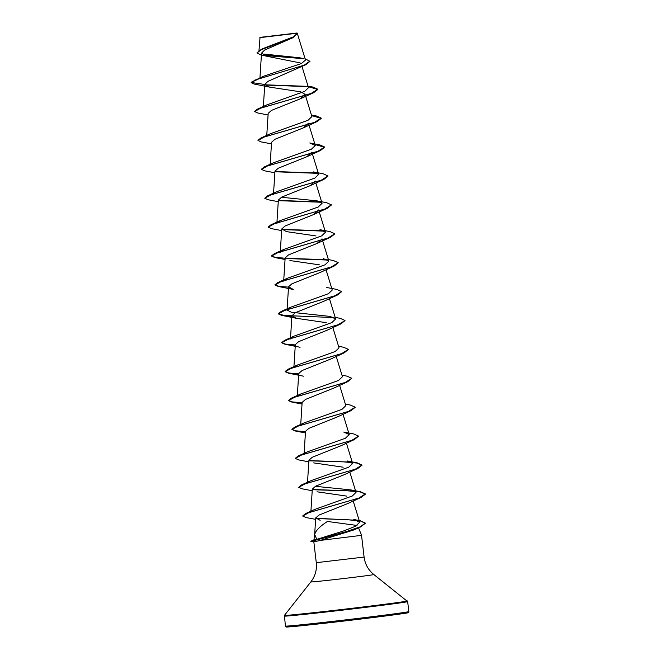 <?xml version="1.0" encoding="UTF-8"?>
<svg xmlns="http://www.w3.org/2000/svg" width="660" height="660" viewBox="0 0 660 660"><rect width="100%" height="100%" fill="white"/><g stroke="black" fill="none" stroke-linecap="round" stroke-linejoin="round"><path stroke-width="0.99" d="M261.286 37.224L295.812 33.148L261.286 37.224M260.04 37.372L297.074 33.008L260.04 37.372L258.984 50.498M313.896 539.987L316.8 539.352L314.68 534.46L313.896 539.987L310.876 541.192L313.871 539.979M314.638 534.88C315.307 531.019 319.572 526.548 327.434 521.466L356.994 525.459M266.846 56.265L260.791 54.887L256.938 52.94L260.683 49.871L293.024 37.669L264.635 50.044L261.533 53.138L266.846 56.265L300.118 62.898M264.767 84.472L251.204 82.492L258.382 79.01L305.852 64.688L267.968 81.337L264.767 84.447L269.519 87.103L300.82 91.864L305.06 94.322L300.151 98.884L271.507 110.393L268.174 113.355L266.764 135.399M314.902 144.251L319.803 144.886L324.621 147.04L317.889 151.272L264.239 166.93L273.76 162.657L311.446 149.176L315.282 145.497L308.459 123.222L303.55 127.793L274.898 139.301L271.565 142.263L270.163 164.307M318.681 174.405L313.186 171.889L323.202 173.794L328.02 175.948L321.28 180.18L267.63 195.838L277.167 191.557L314.845 178.076L318.681 174.405L311.858 152.138L306.941 156.7L278.305 168.201L274.964 171.171L273.479 194.411M315.233 181.046L310.324 185.608L281.68 197.109L278.355 200.079L276.878 223.319L280.541 220.473L318.244 206.984L322.072 203.313L316.594 200.797L282.653 197.381M318.648 209.946L313.739 214.508L285.079 226.017L281.754 228.979L286.498 231.635L316.008 235.942M322.03 238.854L317.13 243.416L288.478 254.925L285.161 257.887L283.668 281.135L287.364 278.272L325.034 264.8L328.861 261.129L323.367 258.613M289.913 260.543L319.39 264.841M334.051 266.12L320.529 272.324L291.885 283.825L288.536 286.795L293.279 289.451L278.281 286.465L274.972 284.996L281.317 281.482L334.051 266.12L338.209 262.787M341.608 291.695L337.45 295.02L323.911 301.232L295.284 312.733L291.943 315.703L296.695 318.359L326.197 322.666M344.998 320.603L340.849 323.928L327.31 330.14L298.658 341.641L295.334 344.611L293.857 367.851L297.52 365.005L335.222 351.516L339.034 347.845L332.822 327.508M338.588 346.318L343.588 347.234L348.389 349.387L344.239 352.836L330.718 359.04L302.074 370.549L298.741 373.51L297.248 396.759M341.979 375.226L346.987 376.142L351.788 378.296L347.63 381.744L334.1 387.956L305.456 399.457L302.132 402.418L300.647 425.667L304.334 422.812L341.995 409.34L345.823 405.661L339.62 385.325M355.187 407.319L351.029 410.652L337.516 416.856L308.872 428.356L305.522 431.327M340.89 445.764L312.246 457.264L308.929 460.234L307.51 482.279M313.682 462.891L343.175 467.197M309.07 460.82L343.563 461.868L356.878 463.048L362.002 465.259L357.827 468.46L344.297 474.672L315.653 486.172L312.312 489.142L310.909 511.219M317.056 491.799L346.566 496.097M312.46 489.728L346.945 490.776L360.261 491.956L365.401 494.159L361.218 497.368L347.688 503.58L319.06 515.047L315.727 517.894L320.141 520.311M316.8 539.352L343.258 531.086L355.608 526.21L359.692 522.233L353.818 519.486L360.442 520.806L365.302 523.075L360.212 526.837L346.516 531.514L310.909 541.431L338.58 534.097L360.731 526.861L365.326 523.314L360.64 521.078L348.373 519.791L315.909 518.504M350.534 489.86L360.566 491.766L365.368 493.919L358.76 498.102L305.489 513.645L314.828 509.396L352.283 496.007L356.004 492.377L350.534 489.86L316.618 486.445M301.587 484.902L311.116 480.62L348.793 467.14L352.638 463.468L347.143 460.952L357.167 462.858L361.977 465.011L355.237 469.243L301.587 484.902L298.741 487.22M298.196 455.994L307.717 451.72L345.386 438.248L349.222 434.569L343.745 432.053L353.76 433.958L358.578 436.111L351.838 440.335L298.196 455.994L295.342 458.312M297.272 396.759L300.943 393.904L338.621 380.424L342.424 376.753M290.474 338.943L294.146 336.088L331.832 322.608L335.659 318.937L330.157 316.421L291.357 312.254L287.075 310.043L290.738 307.189L328.424 293.708L332.252 290.037L326.032 269.701M280.286 252.227L283.965 249.373L321.643 235.892L325.462 232.221L319.968 229.705M315.282 145.497L309.796 142.989L319.803 144.886M311.503 115.343L316.412 115.987L321.222 118.132L314.498 122.364L260.849 138.023L270.377 133.741L308.055 120.268L311.891 116.597L305.068 94.322M266.978 104.841L304.656 91.36L308.492 87.689L301.991 66.47M251.171 82.252L263.026 76.403L301.422 63.525L305.481 60.052L297.239 33.132M300.226 57.832L264.503 54.12M256.938 52.94L262.812 48.625L293.824 36.688L297.305 33.206L259.817 37.645M305.852 64.688L309.986 61.355L305.093 58.756M303.592 58.724L264.107 55.432M293.024 37.669L297.396 33.52M254.166 80.322L304.128 65.175L309.952 61.116M302.09 58.253L263.282 55.085M260.98 49.475L284.311 41.027L294.046 36.869L297.305 33.206M310.926 541.439L313.855 541.86L320.199 540.433L361.548 535.342L364.097 557.065L316.28 562.683C317.014 569.827 315.2 576.246 310.827 581.938L284.435 615.359L285.4 626.084L286.176 626.951C284.873 627.577 313.978 624.583 347.399 620.647L391.636 615.178C408.754 612.604 408.928 613.272 408.829 611.581A62.139 0.866 173.3 0 1 348.348 619.558A62.139 0.866 173.3 0 1 285.442 626.109A62.139 0.866 173.3 0 1 285.4 626.084M360.731 526.861L354.205 529.823L320.199 540.433M251.196 82.648L254.504 84.117L269.519 87.103M264.916 85.041L307.461 86.617M308.187 86.683L317.856 89.471L313.673 92.68L260.947 108.042L254.595 111.556L257.903 113.025L268.059 114.956M311.578 115.591L321.255 118.379L317.072 121.588L264.338 136.95L257.994 140.464L261.302 141.933L271.458 143.863M314.977 144.499L324.646 147.287L320.471 150.488L267.729 165.858L261.385 169.373L264.701 170.841L274.857 172.771M275.121 171.757L317.658 173.332M328.02 176.071L323.87 179.396L271.128 194.766L264.784 198.272L268.092 199.741L278.248 201.679M278.495 200.665L321.065 202.24M331.419 204.98L327.261 208.304L274.535 223.666L268.174 227.18L271.483 228.649L281.647 230.587M281.902 229.573L324.456 231.148M334.81 233.879L330.652 237.212L277.926 252.574L271.573 256.088L274.882 257.557L285.037 259.487M285.301 258.481L327.855 260.057M337.45 295.02L284.707 310.39L278.363 313.904L281.68 315.373L291.893 316.28M340.849 323.928L288.106 339.298L281.762 342.804L285.07 344.272L295.292 345.188M344.239 352.836L291.514 368.197L285.153 371.712L288.461 373.18L298.691 374.096M347.63 381.744L294.904 397.105L288.552 400.62L291.86 402.088L302.082 403.004M351.029 410.652L298.295 426.013L291.951 429.528L295.267 430.996L305.415 432.927M358.578 436.111L354.428 439.552L301.686 454.921L295.342 458.436L298.658 459.904L308.814 461.835M357.827 468.46L305.085 483.829L298.741 487.336L302.049 488.804L312.205 490.743M361.218 497.368L308.905 512.597L302.709 516.054L306.207 517.588L315.62 519.354M264.808 84.793L306.9 86.328M308.113 86.435L313.03 87.079L317.831 89.224L311.108 93.456L257.45 109.114L254.595 111.433M260.849 138.023L257.994 140.341M264.239 166.93L261.385 169.249M275.014 171.517L317.105 173.052M267.63 195.838L264.784 198.157M278.396 200.417L320.512 201.952M316.594 200.797L326.609 202.702L331.411 204.856L324.679 209.08L271.029 224.746L268.174 227.056M281.795 229.325L323.895 230.86M319.968 229.697L330.008 231.611L334.81 233.755L328.086 237.988L274.428 253.646L271.54 255.841L275.236 257.375L285.12 258.233M285.194 258.233L327.294 259.768M328.399 259.594L333.391 260.518L338.2 262.663L331.477 266.896L277.827 282.554L274.939 284.749L278.635 286.283L288.519 287.133M326.766 287.512L336.781 289.418L341.599 291.58L334.867 295.804L281.218 311.462L278.338 313.657L283.924 315.455L334.092 317.584M335.189 317.411L340.18 318.326L344.998 320.479L338.258 324.712L284.608 340.37L281.729 342.565L285.425 344.099L295.309 344.949M348.389 349.387L341.657 353.611L288.007 369.278L285.128 371.473L288.816 373.007L298.708 373.857M351.788 378.296L345.064 382.519L291.406 398.178L288.519 400.381L292.215 401.915L302.099 402.765M345.378 404.126L350.369 405.05L355.179 407.195L348.455 411.427L294.805 427.086L291.918 429.289L295.614 430.815L305.498 431.665M308.962 460.581L351.079 462.115M312.353 489.481L354.469 491.023M305.489 513.645L302.709 515.93M315.785 518.257L356.771 520.253M310.86 541.183L313.863 541.86M364.097 557.065C365.038 564.184 368.296 570.009 373.857 574.538A31.738 0.446 173.3 0 1 373.857 574.538L407.657 601.598A62.139 0.866 173.3 0 1 347.176 609.576A62.139 0.866 173.3 0 1 284.27 616.118A62.139 0.866 173.3 0 1 284.229 616.093M407.286 600.93A61.85 0.866 173.3 0 1 347.515 608.833A61.85 0.866 173.3 0 1 284.476 615.4A61.85 0.866 173.3 0 1 284.435 615.359M373.857 574.538A31.738 0.446 173.3 0 1 343.2 578.589A31.738 0.446 173.3 0 1 310.852 581.963A31.738 0.446 173.3 0 1 310.827 581.938M407.929 612.645A61.157 0.85 173.3 0 1 349.552 620.392A61.157 0.85 173.3 0 1 286.531 626.967M313.838 541.86L316.28 562.683M261.525 53.138L259.957 77.789M264.767 84.447L263.373 106.491M315.843 182.977L322.072 203.313M318.97 211.01L325.471 232.221M281.746 228.979L280.269 252.227M322.369 239.91L328.87 261.121M288.536 286.795L287.067 310.043M329.431 298.609L335.659 318.937M291.935 315.703L290.458 338.943M336.221 356.416L342.449 376.745M343.01 414.233L349.239 434.56M305.514 431.327L304.12 453.37M346.409 443.14L352.638 463.468M349.8 472.04L356.029 492.368M353.199 500.948L359.716 522.225M315.711 517.894L314.638 534.864M358.553 527.827L361.548 535.342M407.657 601.598L408.829 611.581M300.151 98.884L313.673 92.68M303.55 127.793L317.072 121.588M306.941 156.7L320.471 150.488M310.324 185.617L323.87 179.396M313.739 214.508L327.261 208.304M317.13 243.416L330.652 237.212M296.695 318.359L281.68 315.373M300.085 347.267L285.07 344.272M303.484 376.175L288.461 373.18M302.016 404.019L291.86 402.088M340.89 445.772L354.428 439.552M304.334 422.804L294.805 427.086M300.935 393.896L291.406 398.178M297.52 365.005L288.007 369.278M294.146 336.088L284.608 340.37M290.738 307.189L281.218 311.462M287.364 278.272L277.827 282.554M283.965 249.364L274.428 253.646M280.541 220.473L271.029 224.746M311.421 115.063L316.412 115.987M266.978 104.833L257.45 109.114M308.022 86.163L313.03 87.079"/></g></svg>
